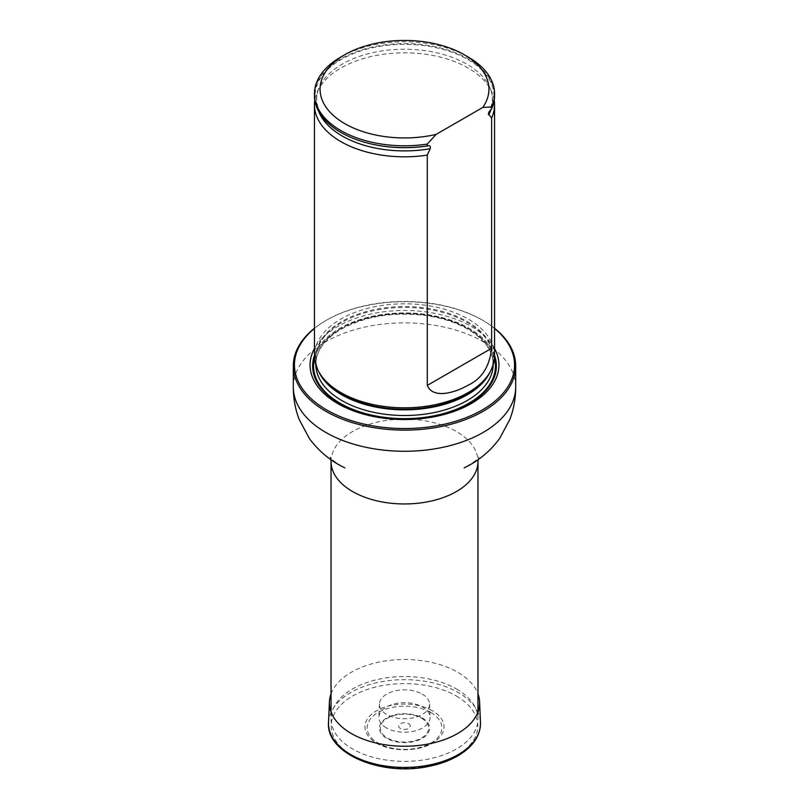 <?xml version="1.0" encoding="UTF-8"?>
<svg xmlns="http://www.w3.org/2000/svg" width="809" height="809" viewBox="0 0 809 809"><rect width="100%" height="100%" fill="white"/><g stroke="black" fill="none" stroke-linecap="round" stroke-linejoin="round"><path stroke-width="0.61" stroke-dasharray="4.04 3.03" d="M456.448 688.975A73.467 42.422 180 0 1 477.967 718.968A73.467 42.422 180 0 1 404.5 761.38A73.467 42.422 180 0 1 331.033 718.968A73.467 42.422 180 0 1 376.387 679.772A73.467 42.422 180 0 1 456.448 688.975M494.552 328.474A110.064 63.547 0 0 0 482.326 320.071A110.064 63.547 0 0 0 326.674 320.071A110.064 63.547 0 0 0 314.448 328.474M314.448 328.272A111.187 64.194 180 0 1 325.875 320.536A111.187 64.194 180 0 1 483.125 320.536L482.326 320.071L483.125 320.536A111.187 64.194 180 0 1 494.552 328.272M494.552 348.578A94.441 54.527 0 0 0 471.283 326.452A94.441 54.527 0 0 0 314.448 348.578M494.552 355.808A90.052 51.998 0 0 0 404.5 303.82A90.052 51.998 0 0 0 314.448 355.808M340.822 57.024A90.052 51.998 180 0 1 468.178 57.024M314.448 95.634A90.052 51.998 180 0 1 404.5 43.635A90.052 51.998 180 0 1 494.552 95.634M494.208 100.225A90.052 51.998 0 0 0 491.842 92.155A90.052 51.998 0 0 0 404.5 52.828A90.052 51.998 0 0 0 317.158 92.155A90.052 51.998 0 0 0 314.792 100.225M432.451 710.747A39.53 22.824 0 0 0 379.856 709.048A39.53 22.824 0 0 0 371.028 739.021A39.53 22.824 0 0 0 437.972 739.021A39.53 22.824 0 0 0 432.451 710.747M408.616 723.701A5.825 3.367 180 0 1 406.007 729.324A5.825 3.367 180 0 1 398.877 725.208A5.825 3.367 180 0 1 408.616 723.701M422.207 694.082A25.039 14.461 180 0 1 429.539 703.951A25.039 14.461 180 0 1 404.5 718.766A25.039 14.461 180 0 1 379.461 703.951A25.039 14.461 180 0 1 395.207 690.876A25.039 14.461 180 0 1 422.207 694.082M386.399 727.918A25.605 14.784 180 0 1 378.905 717.098A25.605 14.784 180 0 1 394.994 703.739A25.605 14.784 180 0 1 422.601 707.015A25.605 14.784 180 0 1 430.095 717.098A25.605 14.784 180 0 1 414.592 731.053A25.605 14.784 180 0 1 386.399 727.918M331.033 693.839A75.116 43.373 180 0 1 383.183 661.287A75.116 43.373 180 0 1 457.621 672.208A75.116 43.373 180 0 1 477.967 693.839M331.033 461.534A73.467 42.422 180 0 1 376.387 422.349A73.467 42.422 180 0 1 456.448 431.541A73.467 42.422 180 0 1 477.967 461.534M293.313 387.066A111.187 64.194 180 0 1 361.947 327.756A111.187 64.194 180 0 1 483.125 341.681A111.187 64.194 180 0 1 515.687 387.066M494.552 355.475A91.872 53.04 0 0 0 469.463 328.474A91.872 53.04 0 0 0 339.537 328.474A91.872 53.04 0 0 0 314.448 355.475M490.193 371.796A88.677 51.189 0 0 0 493.177 358.64C493.177 364.121 491.589 369.501 488.414 374.789A88.879 51.321 0 0 0 451.766 314.408A88.879 51.321 0 0 0 341.651 321.577A88.879 51.321 0 0 0 320.586 374.789C317.411 369.501 315.823 364.121 315.823 358.64A88.677 51.189 0 0 0 318.807 371.796M493.166 364.92A88.677 51.189 0 0 0 493.177 364.313L493.177 358.64A88.677 51.189 0 0 0 438.438 311.344A88.677 51.189 0 0 0 341.803 322.447A88.677 51.189 0 0 0 315.823 358.64L315.823 364.313A88.677 51.189 0 0 0 315.834 364.92M341.803 328.12A88.677 51.189 0 0 0 315.823 364.313C316.026 350.975 324.53 339.254 341.337 329.152C364.869 316.339 392.598 311.758 424.543 315.389C444.03 318.079 460.179 323.792 473.002 332.519C486.34 342.025 493.065 352.633 493.177 364.313A88.677 51.189 0 0 0 438.438 317.017A88.677 51.189 0 0 0 341.803 328.12M340.205 329.03A90.921 52.494 0 0 0 314.559 358.458A90.921 52.494 0 0 1 340.205 329.03A90.921 52.494 0 0 1 433.027 316.309A90.921 52.494 0 0 1 494.441 358.458A90.921 52.494 0 0 0 433.017 316.309A90.921 52.494 0 0 0 340.205 329.03M490.81 109.64A89.475 51.655 0 0 0 435.03 47.458A89.475 51.655 0 0 0 323.155 74.499A89.475 51.655 0 0 0 360.753 141.079M491.063 109.367A88.05 50.836 0 0 0 489.9 87.685A88.05 50.836 0 0 0 404.5 49.238A88.05 50.836 0 0 0 319.1 87.685A88.05 50.836 0 0 0 318.604 111.258M430.934 712.547A37.376 21.58 180 0 1 414.178 748.649A37.376 21.58 180 0 1 368.398 722.215A37.376 21.58 180 0 1 430.934 712.547M422.247 717.907A25.099 14.491 180 0 1 410.992 742.146A25.099 14.491 180 0 1 380.26 724.409A25.099 14.491 180 0 1 422.247 717.907M421.57 718.261A24.139 13.935 180 0 1 410.75 741.58A24.139 13.935 180 0 1 381.181 724.51A24.139 13.935 180 0 1 421.57 718.261M456.327 696.003A73.285 42.311 180 0 1 423.471 766.801A73.285 42.311 180 0 1 333.712 714.974A73.285 42.311 180 0 1 456.327 696.003M328.525 722.467A76.006 43.878 180 0 1 376.286 682.806A76.006 43.878 180 0 1 458.238 692.524A76.006 43.878 180 0 1 480.475 722.467M331.033 711.91L331.033 718.968M477.967 711.91L477.967 718.968M478.109 459.633L478.857 457.075C478.564 456.357 481.062 458.369 464.123 467.895M330.891 459.633L330.143 457.075C330.436 456.357 327.938 458.369 344.877 467.895M326.674 320.071L325.875 320.536M491.842 92.155L489.9 87.685C493.46 94.683 493.116 102.864 488.858 112.229M317.158 92.155L319.1 87.685C315.813 95.32 315.894 102.965 319.343 110.6L327.079 121.663C335.007 129.824 346.272 136.317 360.895 141.12M371.028 739.021C385.377 753.31 423.623 753.31 437.972 739.021M379.461 703.951L378.905 717.098M429.539 703.951L430.095 717.098"/><path stroke-width="1.21" d="M314.448 328.474A110.064 63.547 0 0 0 331.286 412.448A110.064 63.547 0 0 0 477.714 412.448A110.064 63.547 0 0 0 494.552 328.474M314.448 348.578A94.441 54.527 0 0 0 404.5 419.527A94.441 54.527 0 0 0 494.552 348.578M494.552 328.272A111.187 64.194 180 0 1 515.687 365.921A111.187 64.194 180 0 1 404.5 430.125A111.187 64.194 180 0 1 293.313 365.921A111.187 64.194 180 0 1 314.448 328.272M314.792 100.225A90.052 51.998 0 0 0 314.448 104.826L314.448 355.808A90.052 51.998 0 0 0 319.484 372.959A90.052 51.998 0 0 0 340.822 392.577A90.052 51.998 0 0 0 489.516 372.959A90.052 51.998 0 0 0 494.552 355.808L494.552 104.826A90.052 51.998 0 0 0 494.208 100.225M436.132 134.385A84.429 48.742 180 0 1 334.097 116.102A84.429 48.742 180 0 1 344.796 54.729A84.429 48.742 180 0 1 464.204 54.729A84.429 48.742 180 0 1 482.781 107.455L436.132 134.385L427.283 144.093A90.052 51.998 180 0 1 314.448 93.793A90.052 51.998 180 0 1 340.822 57.024L344.796 54.729M464.204 54.729L468.178 57.024A90.052 51.998 180 0 1 494.552 93.793A90.052 51.998 180 0 1 491.629 106.94L491.629 108.78L489.051 111.885L488.353 113.927L491.629 117.972L491.629 348.274C489.556 366.538 481.739 378.834 468.189 385.165C457.651 391.364 433.553 400.293 427.283 385.428L427.283 155.126L430.186 148.694C430.752 146.368 430.054 145.418 428.103 145.842L427.283 145.933A90.052 51.998 180 0 1 360.612 141.029A90.052 51.998 180 0 1 314.448 95.634L314.448 93.793M482.781 107.455L491.629 106.94M494.552 93.793L494.552 95.634A90.052 51.998 180 0 1 491.629 108.78M427.283 145.933L427.283 144.093M491.629 117.972A90.052 51.998 0 0 0 494.552 104.826M314.448 104.826A90.052 51.998 0 0 0 340.822 141.585A90.052 51.998 0 0 0 427.283 155.126M477.967 693.839A75.116 43.373 180 0 1 479.595 701.808A75.116 43.373 180 0 1 404.5 746.242A75.116 43.373 180 0 1 329.405 701.808A75.116 43.373 180 0 1 331.033 693.839M477.967 711.91L477.967 461.534A73.467 42.422 180 0 1 404.5 503.956A73.467 42.422 180 0 1 331.033 461.534L331.033 711.91M515.687 365.921L515.687 387.066A111.187 64.194 180 0 1 404.5 451.27A111.187 64.194 180 0 1 293.313 387.066C293.303 398.331 295.255 409.111 299.138 419.416L309.402 438.529C318.685 451.119 330.375 460.837 344.492 467.703L344.877 467.895M314.448 355.475A91.872 53.04 0 0 0 404.5 419.032A91.872 53.04 0 0 0 494.552 355.475M319.484 372.959L320.586 374.789A88.879 51.321 0 0 0 341.651 394.155A88.879 51.321 0 0 0 488.414 374.789L489.516 372.959M318.807 371.796A88.677 51.189 0 0 0 404.5 409.839A88.677 51.189 0 0 0 490.193 371.796M315.834 364.92A88.677 51.189 0 0 0 404.5 415.513A88.677 51.189 0 0 0 493.166 364.92M314.559 358.458A90.921 52.494 0 0 0 404.5 418.647A90.921 52.494 0 0 0 494.441 358.458A90.921 52.494 0 0 1 404.5 418.647A90.921 52.494 0 0 1 314.559 358.448M360.753 141.079A89.475 51.655 0 0 0 360.895 141.12A89.475 51.655 0 0 0 428.103 145.842M488.717 114.898A88.05 50.836 0 0 0 491.063 109.367M318.604 111.258A88.05 50.836 0 0 0 430.186 148.694M427.283 385.428L491.629 348.274M480.475 722.467A76.006 43.878 180 0 1 404.5 767.428A76.006 43.878 180 0 1 328.525 722.467C325.663 753.705 381.969 776.822 429.053 766.305C440.551 763.989 450.552 760.258 459.067 755.11C473.437 746.201 480.576 735.32 480.475 722.467L479.595 701.808M293.313 365.921L293.313 387.066M515.687 387.066C515.697 398.331 513.745 409.111 509.862 419.416L499.598 438.529C490.315 451.119 478.625 460.837 464.508 467.703L464.123 467.895M477.967 461.534L478.109 459.633M331.033 461.534L330.891 459.633M329.405 701.808L328.525 722.467"/></g></svg>

